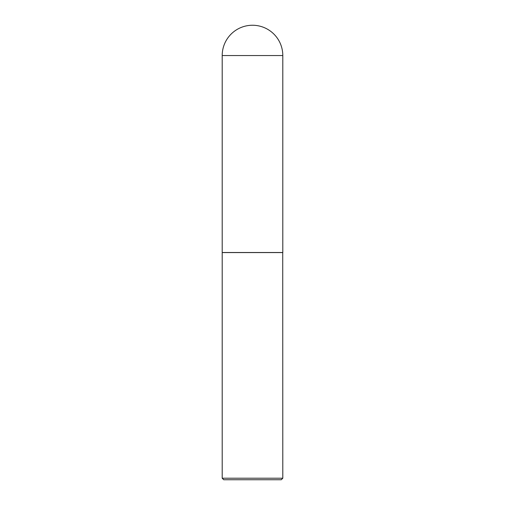 <?xml version="1.0" encoding="UTF-8"?>
<svg xmlns="http://www.w3.org/2000/svg" width="505" height="505" viewBox="0 0 505 505"><rect width="100%" height="100%" fill="white"/><g stroke="black" fill="none" stroke-linecap="round" stroke-linejoin="round"><path stroke-width="0.76" d="M222.2 55.55L222.2 252.506L282.8 252.506L282.8 55.55L222.2 55.55A30.3 30.3 0 0 1 252.5 25.25A30.3 30.3 0 0 1 282.8 55.55M282.8 252.582L222.2 252.582L222.2 478.21L282.8 478.21L282.724 252.506M282.8 478.21L281.26 479.75L223.74 479.75L222.2 478.21"/></g></svg>
